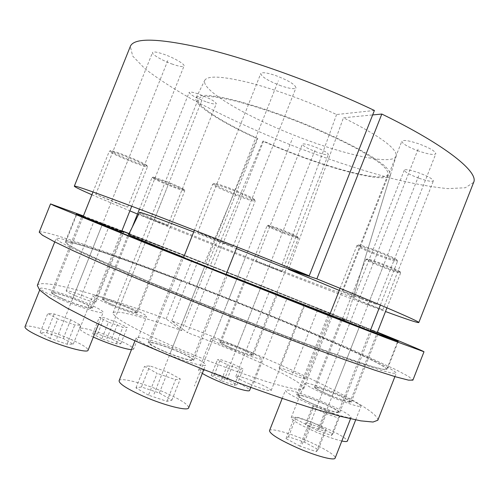 <?xml version="1.0" encoding="UTF-8"?>
<svg xmlns="http://www.w3.org/2000/svg" width="499" height="499" viewBox="0 0 499 499"><rect width="100%" height="100%" fill="white"/><g stroke="black" fill="none" stroke-linecap="round" stroke-linejoin="round"><path stroke-width="0.37" stroke-dasharray="2.5 1.87" d="M128.599 234.567C129.229 234.362 163.36 247.498 204.303 263.591L257.128 138.579C220.452 121.956 192.439 104.172 196.157 97.735C197.872 96.014 201.833 95.234 208.027 95.39L220.302 97.062C239.876 100.848 269.055 109.88 299.107 121.662C329.072 133.645 356.523 147.03 373.389 157.672L383.475 164.857C388.103 168.986 390.455 172.261 390.53 174.694C387.891 185.634 318.013 165.918 262.873 141.155L210.123 265.88C272.105 290.256 346.724 320.246 346.106 320.701L329.708 314.732M226.197 274.219L183.663 257.253M204.303 263.591L128.985 233.775C202.407 262.206 324.425 310.659 377.3 332.446C339.644 316.927 264.021 286.725 198.091 260.784L210.123 265.88M121.843 231.012L83.239 216.354L121.843 231.006M316.584 308.157L331.673 314.033L316.584 308.157M121.463 231.954L83.059 216.803M128.929 233.888L163.404 247.473L128.96 233.831M258.357 284.904L278.012 292.557L258.357 284.904M377.275 332.509L341.472 318.343L370.564 330.026M370.189 330.98L329.646 314.881M226.122 274.413L183.538 257.571M121.687 231.393L94.23 220.627L121.644 231.505M250.155 384.23C262.231 389.126 269.235 391.228 271.163 390.536C270.757 389.189 265.948 386.525 256.729 382.565C244.853 377.743 237.898 375.66 235.865 376.315C236.146 377.593 240.911 380.232 250.155 384.23M377.824 420.233C379.546 407.621 265.162 355.169 171.787 320.976L187.568 332.746L263.566 141.123C316.909 165.063 384.267 184.175 388.11 174.182C388.309 171.887 386.226 168.731 381.86 164.714C376.146 160.241 368.281 155.158 358.257 149.457C341.391 140.369 321.618 131.243 298.932 122.093C276.134 113.236 255.476 106.349 236.956 101.428C225.748 98.721 216.529 97.049 209.306 96.394C203.374 96.332 199.694 97.211 198.271 99.02C195.608 105.526 222.579 122.554 257.808 138.535L257.128 138.579M37.331 285.422C41.111 277.937 101.671 295.277 166.204 318.923L181.617 330.575C145.115 317.339 114.502 309.037 112.999 312.985C113.117 314.457 115.531 316.815 120.228 320.052C126.266 323.77 134.443 328.199 144.76 333.326C162.05 341.622 182.11 350.342 204.946 359.486C227.85 368.449 248.44 375.822 266.722 381.61C277.756 384.935 286.744 387.311 293.693 388.733C299.331 389.588 302.7 389.519 303.797 388.528C306.224 382.565 242.701 352.88 187.568 332.746M290.674 373.951C299.681 377.587 304.833 379.252 306.137 378.947C305.712 378.067 301.839 376.078 294.51 372.978C285.621 369.391 280.494 367.738 279.128 368.019C279.471 368.861 283.32 370.838 290.674 373.951M63.909 299.419C76.659 304.827 92.477 309.648 92.427 308.182C92.246 307.116 87.992 304.82 79.672 301.284C67.309 296.05 51.484 291.154 51.328 292.595C51.416 293.599 55.607 295.87 63.909 299.419M113.922 305.332C124.719 309.867 137.456 313.908 137.393 312.829C137.15 311.956 133.227 309.923 125.629 306.717C115.101 302.307 102.357 298.221 102.283 299.275C102.451 300.099 106.331 302.12 113.922 305.332M233.083 348.838C244.71 353.517 251.421 355.687 253.211 355.357C252.787 354.384 248.359 352.113 239.919 348.564C228.486 343.954 221.818 341.796 219.916 342.089C220.24 343.013 224.625 345.264 233.083 348.838M330.968 395.732C342.832 400.541 349.581 402.699 351.209 402.206C350.529 400.865 344.965 397.977 334.517 393.543C322.853 388.815 316.16 386.681 314.426 387.137C314.95 388.39 320.464 391.253 330.968 395.732M315.649 405.194C329.646 410.877 337.648 413.334 339.657 412.561C338.952 410.82 332.565 407.365 320.501 402.194C306.791 396.618 298.857 394.185 296.705 394.909C297.198 396.53 303.517 399.955 315.649 405.194M164.514 351.577C178.237 357.427 193.562 361.943 193.649 360.253C193.306 358.706 187.811 355.644 177.151 351.071C163.847 345.414 148.534 340.817 148.247 342.489C148.428 343.936 153.854 346.967 164.514 351.577M75.405 295.707C84.568 299.575 95.87 303.099 95.833 302.12C95.683 301.396 92.577 299.749 86.502 297.179C75.274 292.688 68.494 290.561 66.167 290.811C66.267 291.497 69.342 293.131 75.405 295.707M262.873 141.155L263.566 141.123M171.787 320.976L186.95 282.79L188.934 283.856L198.091 260.784M188.934 283.856C277.113 317.626 386.313 363.815 386.762 369.322L382.876 369.285L371.905 366.434L328.442 351.845L297.229 340.437L223.689 312.131L150.71 282.422L120.147 269.373L78.48 250.261L68.525 244.828L65.668 242.19C67.434 239.302 122.673 258.476 183.339 281.71L192.52 258.594M183.339 281.71L181.399 280.663C117.296 256.099 58.102 235.509 56.1 238.566L59.094 241.341L69.561 247.061L113.579 267.271L145.976 281.105L223.483 312.661L301.583 342.719L334.667 354.808L380.587 370.208L392.139 373.202L396.218 373.227C395.376 367.195 279.702 318.325 186.95 282.79M166.204 318.923L181.399 280.663M181.617 330.575L257.808 138.535M374.406 110.472L336.582 114.527C308.051 101.297 274.082 88.978 248.577 82.51C222.517 76.222 207.933 75.443 204.827 80.177C200.33 89.701 244.803 115.768 293.792 135.073C342.719 154.534 392.987 165.98 396.225 155.956C397.104 148.521 379.508 135.79 343.443 117.77L372.641 114.932M473.645 182.372L465.33 187.755L447.865 188.616C432.477 187.156 414.426 183.931 393.723 178.941C360.939 170.24 326.365 158.807 290.013 144.629C253.804 130.077 220.776 114.751 190.917 98.646C172.411 88.111 157.042 78.106 144.829 68.631L132.684 56.05L130.308 46.438M418.767 151.091C407.939 147.018 402.294 143.731 401.838 141.223C403.335 139.708 408.98 140.568 418.755 143.806C429.751 147.947 435.44 151.253 435.814 153.723C434.167 155.22 428.479 154.347 418.767 151.091M418.792 178.149C409.592 174.669 404.758 171.993 404.296 170.122C405.525 169.055 410.353 169.953 418.786 172.822C428.111 176.353 432.976 179.041 433.382 180.888C432.047 181.942 427.181 181.031 418.792 178.149M316.853 152.139C307.846 148.69 303.012 146.057 302.344 144.242C303.224 143.413 307.047 144.167 313.821 146.519C322.934 150.018 327.799 152.657 328.404 154.441C327.456 155.264 323.601 154.497 316.853 152.139M205.993 101.752C195.77 97.798 190.163 94.691 189.165 92.421C189.894 91.585 193.3 92.215 199.388 94.323C209.755 98.34 215.387 101.459 216.298 103.68C215.512 104.516 212.075 103.873 205.993 101.752M172.654 64.234C162.711 60.803 151.447 54.304 152.513 52.514C153.343 51.409 157.098 51.983 163.772 54.248C173.964 57.747 185.179 64.315 184.025 66.005C183.121 67.109 179.328 66.517 172.654 64.234M281.08 85.84C268.368 81 261.595 76.908 260.752 73.565C261.981 72.012 266.896 72.654 275.498 75.492C288.441 80.439 295.265 84.543 295.969 87.818C294.628 89.371 289.669 88.71 281.08 85.84M360.808 298.62L342.857 291.179L358.581 296.974L376.664 304.465L360.808 298.62M91.878 194.766L129.877 210.877M137.487 214.027C211.788 244.722 325.148 289.351 385.509 311.526M339.276 290.406C348.601 294.447 353.273 296.662 353.298 297.055C352.394 299.612 140.656 215.811 139.514 212.449M193.718 231.954L236.364 248.558M369.104 304.721L353.866 298.446L382.808 309.829L369.104 304.721M271.263 267.476L256.062 261.233L282.153 271.55L271.263 267.476M158.096 221.993L140.4 214.707L167.764 225.598L158.096 221.993M117.128 203.243L95.758 194.392L127.688 207.135L117.128 203.243M219.342 241.485L197.629 232.453L211.227 237.424L233.077 246.518L219.342 241.485M288.678 268.924L343.443 117.77M336.582 114.527L281.392 266.491M83.408 215.936L121.924 230.8M129.079 233.582C205.576 263.36 312.206 305.669 377.412 332.166M39.203 232.185C39.92 231.243 45.353 232.26 55.495 235.241C95.184 247.042 181.755 279.54 259.449 310.877C293.312 324.581 324.15 337.474 351.957 349.55L395.888 369.69L408.55 376.433L412.904 380.144M77.513 244.161C109.736 253.504 185.79 281.96 254.428 309.636C293.724 325.523 330.475 341.054 356.748 353.024L373.252 360.864L383.825 366.54L387.23 369.516L382.621 369.341L371.05 366.235L352.288 360.191L295.258 339.732L221.762 311.395L149.288 281.86L94.929 258.164L77.838 249.999L68.014 244.622L65.194 242.009C65.712 241.242 69.823 241.959 77.513 244.161M254.328 199.332C250.841 196.88 242.72 193.182 229.983 188.248C221.936 185.248 216.791 183.644 214.539 183.445C210.64 183.145 224.7 189.951 238.441 195.103C249.974 199.369 255.276 200.779 254.328 199.332L255.182 201.066C254.097 201.559 248.458 199.906 238.273 196.107C225.573 191.335 212.013 185.004 212.724 184.119L213.323 183.975C215.655 184.181 221.032 185.859 229.434 188.996C242.739 194.155 251.215 198.003 254.852 200.548M192.315 359.723C192.227 361.313 177.806 357.059 164.907 351.558C154.871 347.223 149.762 344.372 149.588 343C149.85 341.435 164.265 345.757 176.796 351.084C186.826 355.388 192.003 358.27 192.315 359.723L226.059 274.556M160.946 351.72C144.635 344.653 136.37 340.031 136.152 337.848C136.676 335.303 160.104 342.37 180.289 350.947C196.587 357.926 205.033 362.623 205.619 365.037C205.563 367.632 182.104 360.752 160.946 351.72M119.099 380.718C120.059 377.082 143.855 383.282 163.971 392.095C180.201 399.294 188.441 404.533 188.684 407.808M148.484 395.171L135.953 387.891L141.454 386.987L159.356 393.012L171.881 400.173L166.947 401.346L148.484 395.171L157.148 373.339L144.504 366.372L149.837 365.886L167.67 372.054L180.307 378.916L175.548 379.664L157.148 373.339M135.953 387.891L144.504 366.372M166.947 401.346L175.548 379.664M171.881 400.173L180.307 378.916M159.356 393.012L167.67 372.054M141.454 386.987L149.837 365.886M396.742 259.692C394.11 257.846 387.386 254.827 376.558 250.648C367.133 247.13 361.133 245.234 358.55 244.978C357.515 245.751 364.114 248.926 378.354 254.49C391.147 259.237 397.279 260.971 396.742 259.692L397.535 261.27C396.087 261.657 389.6 259.698 378.067 255.388C365.118 250.361 358.064 247.099 356.897 245.608L357.396 245.483C360.078 245.758 366.335 247.735 376.177 251.415C387.492 255.781 394.516 258.925 397.254 260.846M338.391 412.037C336.494 412.76 328.96 410.446 315.798 405.101C304.384 400.173 298.433 396.948 297.959 395.42C299.986 394.74 307.453 397.023 320.37 402.275C331.723 407.147 337.729 410.396 338.391 412.037L370.139 331.111M314.283 406.036C295.695 398.002 286.064 392.769 285.384 390.337C285.821 388.322 303.766 393.886 321.712 401.446C340.137 409.33 349.936 414.632 351.109 417.351C350.953 419.397 332.939 413.933 314.283 406.036M269.51 430.649C270.29 427.768 288.497 432.714 306.386 440.467C322.697 447.41 336.357 455.643 335.141 458.076M299.93 446.15L286.027 438.571L288.472 436.781L304.459 442.164L318.262 449.599L316.36 451.639L299.93 446.15L308.039 425.504L294.036 418.212L296.331 416.802L312.255 422.31L326.159 429.477L324.412 431.136L308.039 425.504M286.027 438.571L294.036 418.212M316.36 451.639L324.412 431.136M318.262 449.599L326.159 429.477M304.459 442.164L312.255 422.31M288.472 436.781L296.331 416.802M400.036 271.649C397.953 270.215 392.214 267.682 382.814 264.04C374.45 260.89 369.229 259.193 367.158 258.95C366.59 259.567 372.248 262.2 384.124 266.846C394.952 270.901 400.26 272.504 400.036 271.649L400.653 272.903C399.437 273.128 393.848 271.362 383.874 267.607C372.872 263.322 366.865 260.609 365.861 259.461L366.166 259.386C368.318 259.642 373.763 261.414 382.496 264.701C392.314 268.512 398.308 271.157 400.479 272.635M350.123 401.757C348.589 402.219 342.239 400.186 331.074 395.67C321.188 391.453 315.998 388.758 315.505 387.573C317.133 387.143 323.433 389.151 334.417 393.605C344.254 397.778 349.487 400.497 350.123 401.757L377.244 332.602M329.976 396.343C313.883 389.476 305.469 385.103 304.739 383.213C305.001 381.741 320.071 386.588 335.409 392.994C351.371 399.755 359.904 404.184 361.008 406.273C360.945 407.783 345.826 402.986 329.976 396.343M341.827 441.016C335.222 439.513 326.596 436.519 315.961 432.04C299.93 424.973 291.678 420.177 291.191 417.657C291.703 415.555 306.96 419.965 322.248 426.508C338.16 433.45 346.537 438.297 347.385 441.047M317.526 430.668L305.444 424.375L307.234 423.071L320.832 427.755L332.827 433.949L331.442 435.44L317.526 430.668L324.431 413.085L312.274 406.997L313.952 405.968L327.506 410.746L339.576 416.74L338.297 417.956L324.431 413.085M305.444 424.375L312.274 406.997M331.442 435.44L338.297 417.956M332.827 433.949L339.576 416.74M320.832 427.755L327.506 410.746M307.234 423.071L313.952 405.968M297.884 236.919C295.757 235.503 290.019 232.971 280.675 229.328C273.92 226.771 269.778 225.411 268.244 225.236C268.1 225.928 273.77 228.53 285.253 233.045C293.948 236.32 298.159 237.611 297.884 236.919L298.408 238.023C297.572 238.223 293.138 236.807 285.097 233.763C274.319 229.546 268.319 226.852 267.108 225.685L267.345 225.629C268.936 225.81 273.259 227.238 280.307 229.908C290.069 233.713 296.063 236.351 298.277 237.823M252.232 354.964C250.542 355.276 244.229 353.23 233.295 348.826C225.336 345.464 221.2 343.349 220.895 342.476C222.679 342.202 228.96 344.235 239.726 348.57C247.666 351.914 251.839 354.047 252.232 354.964L298.408 238.023M231.187 348.913C218.244 343.437 211.545 340.006 211.089 338.615C211.264 337.262 227.014 342.395 241.647 348.495C254.546 353.916 261.339 357.39 262.031 358.912C262.075 360.303 246.306 355.232 231.187 348.913M202.307 373.402C199.662 371.767 198.44 370.645 198.646 370.046C199.039 368.131 214.975 372.834 229.565 379.053C242.427 384.61 249.107 388.397 249.606 390.405M221.157 380.725L211.189 375.535L214.165 375.042L227.033 379.558L236.975 384.692L234.312 385.328L221.157 380.725L227.469 364.763L217.439 359.742L220.327 359.473L233.158 364.07L243.156 369.035L240.587 369.441L227.469 364.763M211.189 375.535L217.439 359.742M234.312 385.328L240.587 369.441M236.975 384.692L243.156 369.035M227.033 379.558L233.158 364.07M214.165 375.042L220.327 359.473M184.256 189.545C181.549 187.767 174.875 184.798 164.24 180.644L153.262 177.051C150.841 176.833 162.531 182.21 173.047 186.202C180.981 189.19 184.711 190.3 184.256 189.545L184.805 190.718C184.156 190.967 180.208 189.726 172.966 186.988C162.948 183.177 151.515 178.024 152.045 177.519L163.766 181.206C174.875 185.547 181.842 188.641 184.661 190.487M136.37 312.43C136.42 313.447 124.432 309.636 114.277 305.376C107.129 302.35 103.48 300.454 103.324 299.674C103.387 298.676 115.381 302.525 125.299 306.679C132.447 309.692 136.14 311.607 136.37 312.43L184.805 190.718M110.666 304.945C99.052 300.03 93.138 296.949 92.92 295.707C93.088 294.098 112.587 300.367 128.58 307.066C140.207 311.962 146.226 315.087 146.631 316.441C146.775 318.1 127.289 311.931 110.666 304.945M93.332 337.075C84.156 332.839 79.634 330.032 79.778 328.635C80.208 326.365 99.943 332.066 115.893 338.921C127.488 343.93 133.395 347.348 133.613 349.175L146.631 316.441M131.462 349.643L133.613 349.175M101.821 338.802L92.733 333.843L97.617 333.956L111.657 338.883L120.77 343.799L116.217 343.836L101.821 338.802L108.464 322.129L99.307 317.358L104.091 317.713L118.095 322.728L127.276 327.463L122.816 327.25L108.464 322.129M92.733 333.843L99.307 317.358M116.217 343.836L122.816 327.25M120.77 343.799L127.276 327.463M111.657 338.883L118.095 322.728M97.617 333.956L104.091 317.713M146.781 165.312C143.275 162.955 135.254 159.324 122.717 154.434C116.398 152.058 112.431 150.798 110.828 150.648C107.478 150.33 122.03 157.197 134.568 161.913C143.469 165.238 147.542 166.373 146.781 165.312L147.479 166.766C146.768 167.134 142.446 165.824 134.505 162.836C122.71 158.389 108.62 151.914 109.306 151.203L109.724 151.103C111.389 151.266 115.525 152.588 122.124 155.07C132.971 159.156 145.845 164.982 147.255 166.41M91.23 307.721C91.267 309.099 76.384 304.565 64.396 299.475C56.58 296.138 52.632 293.998 52.551 293.05C52.688 291.697 67.577 296.3 79.229 301.228C87.057 304.558 91.061 306.723 91.23 307.721L121.419 232.066M59.487 298.895C46.806 293.468 40.413 290 40.319 288.484C40.637 286.295 64.851 293.811 83.614 301.745C96.351 307.153 102.875 310.684 103.193 312.33C103.349 314.588 79.148 307.241 59.487 298.895M24.981 326.789C25.667 323.683 50.231 330.388 68.924 338.534C81.618 344.085 87.999 347.99 88.08 350.242M50.012 338.378L40.126 332.621L46.694 332.771L63.261 338.484L73.216 344.179L67.072 344.229L50.012 338.378L57.765 318.986L47.779 313.478L54.216 313.965L70.733 319.79L80.776 325.242L74.763 324.955L57.765 318.986M40.126 332.621L47.779 313.478M67.072 344.229L74.763 324.955M73.216 344.179L80.776 325.242M63.261 338.484L70.733 319.79M46.694 332.771L54.216 313.965M208.775 349.805L292.564 138.179M170.995 351.315L204.821 266.067M318.131 403.654L349.836 322.965M332.777 394.615L359.86 325.641M236.563 348.695L261.364 285.958M119.891 306.037L145.97 240.58M71.968 300.373L102.307 224.456M81.044 296.456L109.007 226.452M292.62 373.458L318.131 308.663M253.504 383.382L286.913 298.708M246.313 254.989L194.429 386.039M215.362 239.495L278.348 80.769M111.764 200.785L168.294 59.331M154.104 220.165L202.737 98.091M269.098 266.391L315.356 149.369M368.299 304.128L418.792 175.529M359.717 297.816L418.761 147.517M237.393 277.525L226.671 304.602M154.029 394.067L234.312 191.753M302.238 444.116L377.475 252.613M319.204 429.19L383.481 265.468M224.138 380.132L283.002 231.218M106.817 338.846L168.724 183.47M56.761 338.434L128.761 158.252M196.157 97.735L204.827 80.177M390.53 174.694L346.106 320.701M271.163 390.536L304.652 305.556M235.865 376.315L269.348 291.553M306.137 378.947L331.673 314.033M279.128 368.019L304.633 303.305M92.427 308.182L122.635 232.478M51.328 292.595L81.83 216.379M137.393 312.829L163.404 247.473M102.283 299.275L128.455 233.663M253.211 355.357L278.012 292.557M219.916 342.089L244.735 279.378M351.209 402.206L378.348 332.989M314.426 387.137L341.472 318.343M339.657 412.561L371.437 331.554M296.705 394.909L328.361 314.445M193.649 360.253L227.419 275.011M148.247 342.489L182.172 257.116M95.833 302.12L123.708 232.26M66.167 290.811L94.23 220.627M386.762 369.322L397.697 341.385M65.668 242.19L76.821 214.339M394.902 376.595L396.218 373.227M54.759 241.921L56.1 238.566M303.797 388.528L388.11 174.182M112.999 312.985L198.271 99.02M342.857 291.179L401.838 141.223M376.664 304.465L435.814 153.723M353.866 298.446L404.296 170.122M382.808 309.829L433.382 180.888M256.062 261.233L302.344 144.242M282.153 271.55L328.404 154.441M140.4 214.707L189.165 92.421M167.764 225.598L216.298 103.68M95.758 194.392L152.513 52.514M127.688 207.135L184.025 66.005M197.629 232.453L260.752 73.565M233.077 246.518L295.969 87.818M396.225 155.956L353.298 297.055M398.214 341.472L387.23 369.516M76.384 214.052L65.194 242.009M214.539 183.445L213.323 183.975M149.588 343L183.482 257.715M194.392 230.264L212.724 184.119M237 246.961L255.182 201.066M134.955 340.861L136.152 337.848M203.817 369.591L205.619 365.037M358.55 244.978L357.396 245.483M297.959 395.42L329.596 315.006M340.087 288.341L356.897 245.608M380.363 305.045L397.535 261.27M282.178 398.47L285.384 390.337M350.541 418.792L351.109 417.351M367.158 258.95L366.166 259.386M315.505 387.573L365.861 259.461M386.95 307.833L400.653 272.903M291.191 417.657L304.739 383.213M355.668 419.902L361.008 406.273M268.244 225.236L267.345 225.629M220.895 342.476L267.108 225.685M198.646 370.046L211.089 338.615M250.785 387.411L262.031 358.912M153.262 177.051L152.314 177.457M103.324 299.674L132.229 227.213M139.439 209.131L152.045 177.519M79.778 328.635L92.92 295.707M110.828 150.648L109.724 151.103M52.551 293.05L83.015 216.915M93.001 191.959L109.306 151.203M131.736 206.218L147.479 166.766M39.671 290.1L40.319 288.484M98.509 324.088L103.193 312.33"/><path stroke-width="0.75" d="M329.708 314.732L226.197 274.219M183.663 257.253C147.648 242.782 129.291 235.222 128.586 234.58L128.599 234.567M128.985 233.775L121.843 231.012L128.992 233.769M83.239 216.354L76.858 214.239L80.127 215.836L108.152 227.519L236.788 279.06L365.836 329.546L397.74 341.285L377.3 332.453L398.214 341.472L339.264 319.298L234.867 278.305L107.304 227.182L79.615 215.637L76.384 214.052L83.246 216.341M284.311 297.678L304.652 305.556L284.311 297.678M83.059 216.803L121.463 231.954M128.96 233.831L128.455 233.663L128.929 233.888M370.564 330.026L377.275 332.509M329.646 314.881L370.189 330.98M183.538 257.571L226.122 274.413M121.644 231.505L123.708 232.26L121.687 231.393M394.902 376.595L377.824 420.233L373.021 422.035L360.752 420.857L340.798 416.422L313.515 408.644C291.977 401.845 268.063 393.667 241.766 384.099L201.334 368.605C174.064 357.652 148.322 346.786 124.12 336.014L92.147 320.994L66.935 307.989L49.351 297.566L39.596 290.025L37.331 285.422L54.759 241.921M381.822 114.046C446.268 145.402 478.915 172.236 473.645 182.372L418.798 322.572C420.358 321.917 383.357 305.818 316.865 278.879L381.822 114.046L372.641 114.932M74.32 186.183L130.308 46.438C134.069 37.182 160.017 38.167 208.152 49.389C255.769 61.246 321.524 85.279 374.406 110.472L309.224 275.791C254.833 253.81 189.42 228.124 143.793 210.784C97.904 193.431 74.744 185.235 74.32 186.183C74.501 186.851 80.351 189.714 91.878 194.766M129.877 210.877L137.487 214.027M385.509 311.526C406.423 319.21 417.52 322.897 418.798 322.572M309.224 275.791L281.392 266.491L236.364 248.558M316.865 278.879L288.522 269.366L339.276 290.406M139.514 212.449L139.533 212.418C140.681 212.069 158.738 218.581 193.718 231.954M288.522 269.366L288.678 268.924M377.412 332.166C406.442 343.961 421.967 350.491 423.994 351.758L387.411 338.334L322.535 313.166L150.929 245.221L54.241 205.731L50.536 203.916L83.408 215.936M121.924 230.8L129.079 233.582M50.536 203.916L39.203 232.185L42.427 235.204L53.792 241.435L73.69 250.947L101.933 263.566L137.562 278.791L223.097 313.628L309.299 346.793L345.695 360.078L374.924 370.214L395.938 376.901L408.488 380.138L412.904 380.144L423.994 351.758M203.817 369.591L188.684 407.808C188.217 411.438 164.364 405.506 143.282 396.206C127.045 388.896 118.987 383.731 119.099 380.718L134.955 340.861M350.541 418.792L335.141 458.076C334.661 460.964 316.372 456.155 297.772 448.046C279.278 439.738 269.853 433.937 269.51 430.649L282.178 398.47M341.827 441.016C345.227 441.734 347.079 441.74 347.385 441.047L355.668 419.902M250.785 387.411L249.606 390.405C249.431 392.345 233.47 387.729 218.387 381.28C211.433 378.311 206.075 375.685 202.307 373.402M131.462 349.643C126.347 349.456 110.285 344.391 97.18 338.765L93.332 337.075M98.509 324.088L88.08 350.242C87.886 353.367 63.311 346.905 43.719 338.322C31.088 332.733 24.844 328.885 24.981 326.789L39.671 290.1M139.533 212.418L128.586 234.58M183.482 257.715L194.392 230.264M226.059 274.556L237 246.961M329.596 315.006L340.087 288.341M370.139 331.111L380.363 305.045M377.244 332.602L386.95 307.833M132.229 227.213L139.439 209.131M83.015 216.915L93.001 191.959M121.419 232.066L131.736 206.218"/></g></svg>
